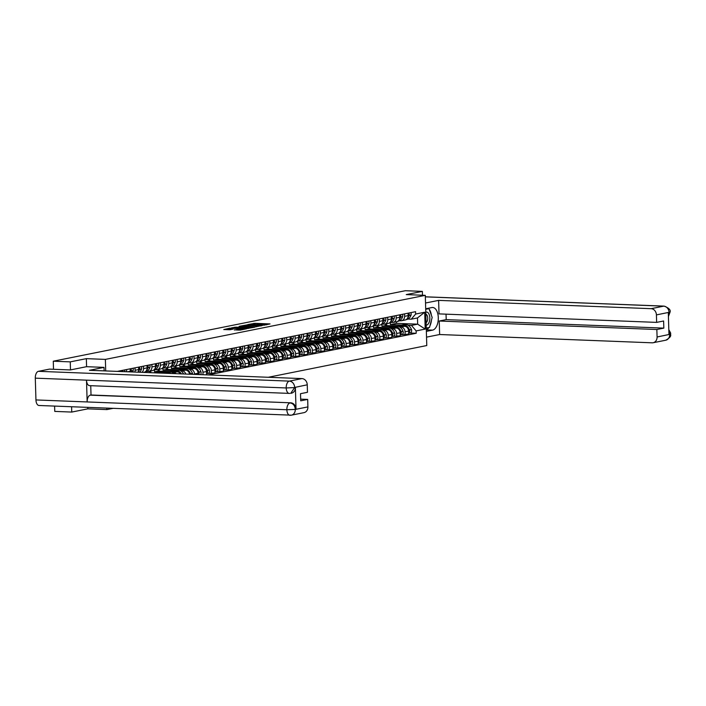 <?xml version="1.0" encoding="UTF-8"?>
<svg xmlns="http://www.w3.org/2000/svg" width="706" height="706" viewBox="0 0 706 706"><rect width="100%" height="100%" fill="white"/><g stroke="black" fill="none" stroke-linecap="round" stroke-linejoin="round"><path stroke-width="1.06" d="M263.753 325.237L270.036 323.922L254.954 323.33L247.85 324.575L262.023 324.504L264.759 324.795L263.753 325.237M234.313 329.861L240.216 330.09L246.623 328.775L229.715 328.184L223.767 329.578L230.244 329.702L233.077 329.111L228.85 328.722L232.918 328.361L244.073 328.952L234.313 329.976M105.37 359.398L86.344 358.648L70.256 361.869L53.277 361.207L405.368 290.713L422.347 291.384L406.259 294.596L425.294 295.346L105.37 359.398L105.715 370.932M255.325 326.869L262.641 325.404L247.559 324.813L239.784 326.198L255.325 326.869M254.707 327.196L247.091 328.519L231.55 327.849L235.742 327.178L243.226 327.346L245.159 326.931L239.069 326.454L254.707 327.196M71.588 406.762L71.747 412.066L54.759 411.404L54.6 406.091M71.747 412.066L87.835 408.845L106.862 409.595L112.942 408.377M268.262 377.278L426.777 345.543L425.294 295.346M70.256 361.869L70.494 369.9M53.277 361.207L53.515 369.282M422.462 295.232L422.347 291.384M404.52 313.896L404.591 316.323A4.651 3.901 78.7 0 1 401.573 320.727L405.138 320.012A4.651 3.901 -101.3 0 0 408.156 315.617L408.077 313.182M399.658 326.966L400.982 327.019A4.651 3.901 78.7 0 1 405.05 331.785L408.615 331.07A4.651 3.901 -101.3 0 0 404.547 326.304L385.52 325.563L385.467 323.957M408.615 331.07L408.703 334.132L401.405 334.706M401.573 320.727A4.651 3.901 78.7 0 1 400.805 320.789L399.499 320.736M405.05 331.785L405.138 334.847M381.902 324.451L381.955 326.269L393.145 326.71A7.678 6.433 -101.3 0 1 393.586 326.604L395.563 326.207A7.678 6.433 78.7 0 1 396.843 326.11A7.678 6.433 78.7 0 1 403.02 331.176L403.064 331.317A2.55 2.136 78.7 0 1 401.59 334.67L400.258 334.935M396.092 315.582L396.172 318.009A4.651 3.901 78.7 0 1 393.154 322.413L396.719 321.707A4.651 3.901 -101.3 0 0 399.728 317.303L399.658 314.867M392.986 336.391L400.284 335.818L400.187 332.755A4.651 3.901 -101.3 0 0 396.128 327.99L377.092 327.249L377.048 325.642M393.154 322.413A4.651 3.901 78.7 0 1 392.377 322.474L391.08 322.43M391.239 328.652L392.562 328.705A4.651 3.901 78.7 0 1 396.631 333.47L396.719 336.533M373.474 326.137L373.536 327.955L384.726 328.396A7.678 6.433 -101.3 0 1 385.167 328.29L387.135 327.893A7.678 6.433 78.7 0 1 388.415 327.796A7.678 6.433 78.7 0 1 394.601 332.861L394.645 333.003A2.55 2.136 78.7 0 1 393.171 336.356L391.83 336.621M387.673 317.268L387.744 319.694A4.651 3.901 78.7 0 1 384.735 324.098L388.291 323.392A4.651 3.901 -101.3 0 0 391.309 318.988L391.239 316.553M384.567 338.077L391.856 337.503L391.768 334.45A4.651 3.901 -101.3 0 0 387.709 329.676L368.673 328.934L368.629 327.328M384.735 324.098A4.651 3.901 78.7 0 1 383.958 324.16L382.652 324.116M382.82 330.337L384.143 330.39A4.651 3.901 78.7 0 1 388.203 335.156L388.3 338.218M365.055 327.822L365.108 329.64L376.307 330.081A7.678 6.433 -101.3 0 1 376.748 329.976L378.716 329.578A7.678 6.433 78.7 0 1 379.996 329.481A7.678 6.433 78.7 0 1 386.173 334.547L386.226 334.688A2.55 2.136 78.7 0 1 384.744 338.042L383.411 338.306M379.254 318.953L379.325 321.389A4.651 3.901 78.7 0 1 376.307 325.793L379.872 325.078A4.651 3.901 -101.3 0 0 382.89 320.674L382.811 318.238M376.139 339.762L383.437 339.198L383.349 336.135A4.651 3.901 -101.3 0 0 379.281 331.361L360.254 330.62L360.201 329.014M376.307 325.793A4.651 3.901 78.7 0 1 375.539 325.845L374.233 325.801M374.392 332.023L375.724 332.076A4.651 3.901 78.7 0 1 379.784 336.841L379.872 339.904M356.636 329.508L356.689 331.335L367.879 331.767M370.826 320.639L370.906 323.074A4.651 3.901 78.7 0 1 367.888 327.478L371.453 326.763A4.651 3.901 -101.3 0 0 374.462 322.36L374.392 319.924M367.72 341.448L375.018 340.883L374.921 337.821A4.651 3.901 -101.3 0 0 370.862 333.047L351.826 332.305L351.782 330.699M367.888 327.478A4.651 3.901 78.7 0 1 367.111 327.54L365.814 327.487M365.973 333.709L367.296 333.761A4.651 3.901 78.7 0 1 371.365 338.527L371.453 341.589M348.217 331.193L348.27 333.02L359.46 333.453M362.407 322.324L362.478 324.76A4.651 3.901 78.7 0 1 359.469 329.164L363.034 328.449A4.651 3.901 -101.3 0 0 366.043 324.045L365.973 321.609M359.301 343.134L366.59 342.569L366.502 339.507A4.651 3.901 -101.3 0 0 362.443 334.732L343.407 333.991L343.363 332.385M359.469 329.164A4.651 3.901 78.7 0 1 358.692 329.225L357.386 329.172M357.554 335.394L358.877 335.447A4.651 3.901 78.7 0 1 362.937 340.221L363.034 343.284M339.789 332.879L339.842 334.706L351.041 335.138A7.678 6.433 -101.3 0 1 351.482 335.032L353.45 334.644A7.678 6.433 78.7 0 1 354.73 334.538A7.678 6.433 78.7 0 1 360.907 339.612L360.96 339.745A2.55 2.136 78.7 0 1 359.486 343.098L358.145 343.363M353.988 324.01L354.059 326.446A4.651 3.901 78.7 0 1 351.05 330.849L354.606 330.134A4.651 3.901 -101.3 0 0 357.624 325.731L357.554 323.295M350.873 344.819L358.171 344.254L358.083 341.192A4.651 3.901 -101.3 0 0 354.015 336.418L334.988 335.677L334.935 334.07M351.05 330.849A4.651 3.901 78.7 0 1 350.273 330.911L348.967 330.858M349.126 337.08L350.458 337.133A4.651 3.901 78.7 0 1 354.518 341.907L354.606 344.969M331.37 334.565L331.423 336.391L342.613 336.824A7.678 6.433 -101.3 0 1 343.054 336.718L345.031 336.33A7.678 6.433 78.7 0 1 346.311 336.224A7.678 6.433 78.7 0 1 352.488 341.298L352.541 341.43A2.55 2.136 78.7 0 1 351.058 344.784L349.726 345.049M345.569 325.695L345.64 328.131A4.651 3.901 78.7 0 1 342.622 332.535L346.187 331.82A4.651 3.901 -101.3 0 0 349.196 327.416L349.126 324.981M342.454 346.505L349.752 345.94L349.655 342.878A4.651 3.901 -101.3 0 0 345.596 338.103L326.569 337.362L326.516 335.756M342.622 332.535A4.651 3.901 78.7 0 1 341.845 332.597L340.548 332.544M340.707 338.765L342.031 338.818A4.651 3.901 78.7 0 1 346.099 343.593L346.187 346.655M322.951 336.25L323.004 338.077L334.194 338.509A7.678 6.433 -101.3 0 1 334.635 338.403L336.603 338.015A7.678 6.433 78.7 0 1 337.892 337.909A7.678 6.433 78.7 0 1 344.069 342.984L344.113 343.116A2.55 2.136 78.7 0 1 342.639 346.469L341.298 346.734M337.141 327.381L337.212 329.817A4.651 3.901 78.7 0 1 334.203 334.22L337.768 333.506A4.651 3.901 -101.3 0 0 340.777 329.102L340.707 326.666M334.035 348.19L341.325 347.626L341.236 344.563A4.651 3.901 -101.3 0 0 337.177 339.789L318.141 339.048L318.097 337.442M334.203 334.22A4.651 3.901 78.7 0 1 333.426 334.282L332.12 334.229M332.288 340.451L333.611 340.504A4.651 3.901 78.7 0 1 337.671 345.278L337.768 348.34M314.523 337.936L314.585 339.762L325.775 340.195A7.678 6.433 -101.3 0 1 326.216 340.089L328.184 339.701A7.678 6.433 78.7 0 1 329.464 339.595A7.678 6.433 78.7 0 1 335.641 344.669L335.694 344.802A2.55 2.136 78.7 0 1 334.22 348.155L332.879 348.42M328.722 329.067L328.793 331.502A4.651 3.901 78.7 0 1 325.784 335.906L329.34 335.191A4.651 3.901 -101.3 0 0 332.358 330.787L332.288 328.352M325.616 349.876L332.905 349.311L332.817 346.249A4.651 3.901 -101.3 0 0 328.749 341.475L309.722 340.733L309.678 339.127M325.784 335.906A4.651 3.901 78.7 0 1 325.007 335.968L323.701 335.915M323.869 342.136L325.192 342.189A4.651 3.901 78.7 0 1 329.252 346.964L329.34 350.026M306.104 339.621L306.157 341.448L317.347 341.88A7.678 6.433 -101.3 0 1 317.797 341.775L319.765 341.386A7.678 6.433 78.7 0 1 321.045 341.28A7.678 6.433 78.7 0 1 327.222 346.355L327.275 346.487A2.55 2.136 78.7 0 1 325.793 349.841L324.46 350.105M320.303 330.752L320.374 333.188A4.651 3.901 78.7 0 1 317.356 337.592L320.921 336.877A4.651 3.901 -101.3 0 0 323.939 332.473L323.86 330.037M317.188 351.562L324.486 350.997L324.398 347.934A4.651 3.901 -101.3 0 0 320.33 343.16L301.303 342.419L301.25 340.813M317.356 337.592A4.651 3.901 78.7 0 1 316.588 337.653L315.282 337.6M315.441 343.822L316.765 343.875A4.651 3.901 78.7 0 1 320.833 348.649L320.921 351.712M297.685 341.307L297.738 343.134L308.928 343.575M311.875 332.438L311.955 334.873A4.651 3.901 78.7 0 1 308.937 339.277L312.502 338.562A4.651 3.901 -101.3 0 0 315.511 334.159L315.441 331.732M308.769 353.247L316.067 352.682L315.97 349.62A4.651 3.901 -101.3 0 0 311.911 344.846L292.875 344.104L292.831 342.498M308.937 339.277A4.651 3.901 78.7 0 1 308.16 339.339L306.863 339.286M307.022 345.508L308.345 345.561A4.651 3.901 78.7 0 1 312.414 350.335L312.502 353.397M289.257 342.992L289.319 344.819L300.509 345.26M303.456 334.123L303.527 336.559A4.651 3.901 78.7 0 1 300.518 340.963L304.083 340.248A4.651 3.901 -101.3 0 0 307.092 335.844L307.022 333.417M300.35 354.933L307.639 354.368L307.551 351.306A4.651 3.901 -101.3 0 0 303.492 346.531L284.456 345.79L284.412 344.184M300.518 340.963A4.651 3.901 78.7 0 1 299.741 341.024L298.435 340.972M298.603 347.193L299.926 347.246A4.651 3.901 78.7 0 1 303.986 352.02L304.083 355.083M280.838 344.678L280.891 346.505L292.09 346.946A7.678 6.433 -101.3 0 1 292.531 346.84L294.499 346.443A7.678 6.433 78.7 0 1 295.779 346.337A7.678 6.433 78.7 0 1 301.956 351.411L302.009 351.553A2.55 2.136 78.7 0 1 300.527 354.897L299.194 355.171M295.037 335.809L295.108 338.245A4.651 3.901 78.7 0 1 292.09 342.648L295.655 341.933A4.651 3.901 -101.3 0 0 298.673 337.53L298.594 335.103M291.922 356.618L299.22 356.053L299.132 352.991A4.651 3.901 -101.3 0 0 295.064 348.226L276.037 347.476L275.984 345.878M292.09 342.648A4.651 3.901 78.7 0 1 291.322 342.71L290.016 342.657M290.175 348.888L291.507 348.932A4.651 3.901 78.7 0 1 295.567 353.706L295.655 356.768M272.419 346.372L272.472 348.19L283.662 348.632A7.678 6.433 -101.3 0 1 284.103 348.526L286.08 348.129A7.678 6.433 78.7 0 1 287.36 348.032A7.678 6.433 78.7 0 1 293.537 353.097L293.581 353.238A2.55 2.136 78.7 0 1 292.107 356.583L290.775 356.857M286.61 337.503L286.689 339.93A4.651 3.901 78.7 0 1 283.671 344.334L287.236 343.619A4.651 3.901 -101.3 0 0 290.245 339.215L290.175 336.788M283.503 358.313L290.801 357.739L290.704 354.677A4.651 3.901 -101.3 0 0 286.645 349.911L267.609 349.161L267.565 347.564M283.671 344.334A4.651 3.901 78.7 0 1 282.894 344.396L281.597 344.343M281.756 350.573L283.08 350.617A4.651 3.901 78.7 0 1 287.148 355.392L287.236 358.454M264 348.058L264.053 349.876L275.243 350.317A7.678 6.433 -101.3 0 1 275.684 350.211L277.652 349.814A7.678 6.433 78.7 0 1 278.932 349.717A7.678 6.433 78.7 0 1 285.118 354.783L285.162 354.924A2.55 2.136 78.7 0 1 283.688 358.269L282.347 358.542M278.19 339.189L278.261 341.616A4.651 3.901 78.7 0 1 275.252 346.019L278.817 345.305A4.651 3.901 -101.3 0 0 281.826 340.901L281.756 338.474M275.084 359.998L282.374 359.425L282.285 356.362A4.651 3.901 -101.3 0 0 278.226 351.597L259.19 350.847L259.146 349.249M275.252 346.019A4.651 3.901 78.7 0 1 274.475 346.081L273.169 346.028M273.337 352.259L274.66 352.303A4.651 3.901 78.7 0 1 278.72 357.077L278.817 360.139M255.572 349.744L255.625 351.562L266.824 352.003A7.678 6.433 -101.3 0 1 267.265 351.897L269.233 351.5A7.678 6.433 78.7 0 1 270.513 351.403A7.678 6.433 78.7 0 1 276.69 356.468L276.743 356.609A2.55 2.136 78.7 0 1 275.269 359.954L273.928 360.228M269.771 340.874L269.842 343.301A4.651 3.901 78.7 0 1 266.833 347.705L270.389 346.99A4.651 3.901 -101.3 0 0 273.407 342.586L273.337 340.16M266.665 361.684L273.954 361.11L273.866 358.048A4.651 3.901 -101.3 0 0 269.798 353.282L250.771 352.541L250.718 350.935M266.833 347.705A4.651 3.901 78.7 0 1 266.056 347.767L264.75 347.714M264.909 353.944L266.241 353.997A4.651 3.901 78.7 0 1 270.301 358.763L270.389 361.825M247.153 351.429L247.206 353.247L258.396 353.688A7.678 6.433 -101.3 0 1 258.837 353.582L260.814 353.185A7.678 6.433 78.7 0 1 262.094 353.088A7.678 6.433 78.7 0 1 268.271 358.154L268.324 358.295A2.55 2.136 78.7 0 1 266.842 361.649L265.509 361.913M261.352 342.56L261.423 344.987A4.651 3.901 78.7 0 1 258.405 349.391L261.97 348.685A4.651 3.901 -101.3 0 0 264.979 344.281L264.909 341.845M258.237 363.369L265.535 362.796L265.438 359.733A4.651 3.901 -101.3 0 0 261.379 354.968L242.352 354.227L242.299 352.621M258.405 349.391A4.651 3.901 78.7 0 1 257.628 349.452L256.331 349.408M256.49 355.63L257.814 355.683A4.651 3.901 78.7 0 1 261.882 360.448L261.97 363.511M238.734 353.115L238.787 354.933L249.977 355.374M252.924 344.246L252.995 346.672A4.651 3.901 78.7 0 1 249.986 351.076L253.551 350.37A4.651 3.901 -101.3 0 0 256.56 345.966L256.49 343.531M249.818 365.055L257.108 364.481L257.019 361.428A4.651 3.901 -101.3 0 0 252.96 356.654L233.924 355.912L233.88 354.306M249.986 351.076A4.651 3.901 78.7 0 1 249.209 351.138L247.912 351.094M248.071 357.315L249.394 357.368A4.651 3.901 78.7 0 1 253.454 362.134L253.551 365.196M230.306 354.8L230.368 356.618L241.558 357.06M244.505 345.931L244.576 348.367A4.651 3.901 78.7 0 1 241.567 352.762L245.123 352.056A4.651 3.901 -101.3 0 0 248.141 347.652L248.071 345.216M241.399 366.741L248.689 366.176L248.6 363.113A4.651 3.901 -101.3 0 0 244.532 358.339L225.505 357.598L225.461 355.992M241.567 352.762A4.651 3.901 78.7 0 1 240.79 352.823L239.484 352.779M239.652 359.001L240.975 359.054A4.651 3.901 78.7 0 1 245.035 363.819L245.123 366.882M221.887 356.486L221.94 358.313L233.13 358.745M236.086 347.617L236.157 350.052A4.651 3.901 78.7 0 1 233.139 354.456L236.704 353.741A4.651 3.901 -101.3 0 0 239.722 349.338L239.643 346.902M232.971 368.426L240.269 367.861L240.181 364.799A4.651 3.901 -101.3 0 0 236.113 360.025L217.086 359.283L217.033 357.677M233.139 354.456A4.651 3.901 78.7 0 1 232.371 354.509L231.065 354.465M231.224 360.687L232.548 360.74A4.651 3.901 78.7 0 1 236.616 365.505L236.704 368.567M213.468 358.171L213.521 359.998L224.711 360.431A7.678 6.433 -101.3 0 1 225.152 360.325L227.129 359.928A7.678 6.433 78.7 0 1 228.409 359.831A7.678 6.433 78.7 0 1 234.586 364.905L234.63 365.037A2.55 2.136 78.7 0 1 233.156 368.391L231.824 368.656M227.659 349.302L227.738 351.738A4.651 3.901 78.7 0 1 224.72 356.142L228.285 355.427A4.651 3.901 -101.3 0 0 231.294 351.023L231.224 348.587M224.552 370.112L231.85 369.547L231.753 366.485A4.651 3.901 -101.3 0 0 227.694 361.71L208.658 360.969L208.614 359.363M224.72 356.142A4.651 3.901 78.7 0 1 223.943 356.203L222.646 356.151M222.805 362.372L224.129 362.425A4.651 3.901 78.7 0 1 228.197 367.199L228.285 370.253M205.049 359.857L205.102 361.684L216.292 362.116A7.678 6.433 -101.3 0 1 216.733 362.01L218.701 361.613A7.678 6.433 78.7 0 1 219.981 361.516A7.678 6.433 78.7 0 1 226.167 366.59L226.211 366.723A2.55 2.136 78.7 0 1 224.737 370.076L223.396 370.341M219.239 350.988L219.31 353.424A4.651 3.901 78.7 0 1 216.301 357.827L219.866 357.112A4.651 3.901 -101.3 0 0 222.875 352.709L222.805 350.273M216.133 371.797L223.423 371.232L223.334 368.17A4.651 3.901 -101.3 0 0 219.275 363.396L200.239 362.655L200.195 361.048M216.301 357.827A4.651 3.901 78.7 0 1 215.524 357.889L214.218 357.836M214.386 364.058L215.709 364.111A4.651 3.901 78.7 0 1 219.769 368.885L219.866 371.947M196.621 361.543L196.674 363.369L207.873 363.802A7.678 6.433 -101.3 0 1 208.314 363.696L210.282 363.308A7.678 6.433 78.7 0 1 211.562 363.202A7.678 6.433 78.7 0 1 217.739 368.276L217.792 368.408A2.55 2.136 78.7 0 1 216.31 371.762L214.977 372.027M210.82 352.673L210.891 355.109A4.651 3.901 78.7 0 1 207.873 359.513L211.438 358.798A4.651 3.901 -101.3 0 0 214.456 354.394L214.377 351.959M207.705 373.483L215.003 372.918L214.915 369.856A4.651 3.901 -101.3 0 0 210.847 365.081L191.82 364.34L191.767 362.734M207.873 359.513A4.651 3.901 78.7 0 1 207.105 359.575L205.799 359.522M205.958 365.743L207.29 365.796A4.651 3.901 78.7 0 1 211.35 370.571L211.438 373.633M188.202 363.228L188.255 365.055L199.445 365.487A7.678 6.433 -101.3 0 1 199.886 365.381L201.863 364.993A7.678 6.433 78.7 0 1 203.143 364.887A7.678 6.433 78.7 0 1 209.32 369.962L209.364 370.094A2.55 2.136 78.7 0 1 207.891 373.448L206.558 373.712M202.393 354.359L202.472 356.795A4.651 3.901 78.7 0 1 199.454 361.198L203.019 360.484A4.651 3.901 -101.3 0 0 206.028 356.08L205.958 353.644M205.472 374.824L206.584 374.604L206.487 371.541A4.651 3.901 -101.3 0 0 202.428 366.767L183.392 366.026L183.348 364.42M199.454 361.198A4.651 3.901 78.7 0 1 198.677 361.26L197.38 361.207M197.539 367.429L198.863 367.482A4.651 3.901 78.7 0 1 202.931 372.256L203.001 374.727M179.783 364.914L179.836 366.741L191.026 367.173M193.974 356.045L194.044 358.48A4.651 3.901 78.7 0 1 191.035 362.884L194.6 362.169A4.651 3.901 -101.3 0 0 197.609 357.765L197.539 355.33M198.104 374.542L198.068 373.227A4.651 3.901 -101.3 0 0 194.009 368.453L174.973 367.711L174.929 366.105M191.035 362.884A4.651 3.901 78.7 0 1 190.258 362.946L188.952 362.893M189.12 369.114L190.444 369.167A4.651 3.901 78.7 0 1 194.503 373.942L194.521 374.401M171.355 366.599L171.408 368.426L182.607 368.859M185.554 357.73L185.625 360.166A4.651 3.901 78.7 0 1 182.616 364.57L186.172 363.855A4.651 3.901 -101.3 0 0 189.19 359.451L189.12 357.015M189.579 374.206A4.651 3.901 -101.3 0 0 185.581 370.138L166.554 369.397L166.501 367.791M182.616 364.57A4.651 3.901 78.7 0 1 181.839 364.631L180.533 364.578M180.692 370.8L182.024 370.853A4.651 3.901 78.7 0 1 185.81 374.056M162.936 368.285L162.989 370.112L174.179 370.544M177.135 359.416L177.206 361.851A4.651 3.901 78.7 0 1 174.188 366.255L177.753 365.54A4.651 3.901 -101.3 0 0 180.762 361.137L180.692 358.71M180.392 373.845A4.651 3.901 -101.3 0 0 177.162 371.824L158.135 371.082L158.082 369.476M174.188 366.255A4.651 3.901 78.7 0 1 173.411 366.317L172.114 366.264M172.273 372.486L173.597 372.539A4.651 3.901 78.7 0 1 176.112 373.677M154.517 369.97L154.57 371.797L165.76 372.238A7.678 6.433 -101.3 0 1 166.201 372.133L168.169 371.735A7.678 6.433 78.7 0 1 169.458 371.63A7.678 6.433 78.7 0 1 173.676 373.58M168.708 361.101L168.778 363.537A4.651 3.901 78.7 0 1 165.769 367.941L169.334 367.226A4.651 3.901 -101.3 0 0 172.343 362.822L172.273 360.395M149.707 372.644L149.663 371.162M165.769 367.941A4.651 3.901 78.7 0 1 164.992 368.002L163.695 367.95M146.089 371.656L146.116 372.512M160.288 362.787L160.359 365.223A4.651 3.901 78.7 0 1 157.35 369.626L160.906 368.911A4.651 3.901 -101.3 0 0 163.924 364.508L163.854 362.081M157.35 369.626A4.651 3.901 78.7 0 1 156.573 369.688L155.267 369.635M151.869 364.481L151.94 366.908A4.651 3.901 78.7 0 1 148.922 371.312L152.487 370.597A4.651 3.901 -101.3 0 0 155.505 366.193L155.426 363.766M148.922 371.312A4.651 3.901 78.7 0 1 148.154 371.374L146.848 371.321M143.477 372.406L144.068 372.283A4.651 3.901 -101.3 0 0 147.077 367.879L147.007 365.452M143.442 366.167L143.521 368.594A4.651 3.901 78.7 0 1 141.915 372.344M138.023 372.194A4.651 3.901 -101.3 0 0 138.658 369.565L138.588 367.138M135.022 367.852L135.093 370.279A4.651 3.901 78.7 0 1 134.837 372.071M130.222 371.885A4.651 3.901 -101.3 0 0 130.239 371.259L130.169 368.823M126.603 369.538L126.665 371.744M121.776 371.559L121.741 370.509M154.57 371.797L158.135 371.082M162.989 370.112L166.554 369.397M171.408 368.426L174.973 367.711M179.836 366.741L183.392 366.026M188.255 365.055L191.82 364.34M196.674 363.369L200.239 362.655M205.102 361.684L208.658 360.969M213.521 359.998L217.086 359.283M221.94 358.313L225.505 357.598M230.368 356.618L233.924 355.912M238.787 354.933L242.352 354.227M247.206 353.247L250.771 352.541M255.625 351.562L259.19 350.847M264.053 349.876L267.609 349.161M272.472 348.19L276.037 347.476M280.891 346.505L284.456 345.79M289.319 344.819L292.875 344.104M297.738 343.134L301.303 342.419M306.157 341.448L309.722 340.733M314.585 339.762L318.141 339.048M323.004 338.077L326.569 337.362M331.423 336.391L334.988 335.677M339.842 334.706L343.407 333.991M348.27 333.02L351.826 332.305M356.689 331.335L360.254 330.62M365.108 329.64L368.673 328.934M373.536 327.955L377.092 327.249M381.955 326.269L385.52 325.563M408.086 325.281L411.457 325.413L417.661 324.169L417.475 317.938L411.271 319.183L407.918 319.05M390.321 322.766L390.374 324.584L401.564 325.025A7.678 6.433 -101.3 0 1 402.014 324.919L403.982 324.522A7.678 6.433 78.7 0 1 405.262 324.425A7.678 6.433 78.7 0 1 411.439 329.49L411.492 329.631A2.55 2.136 78.7 0 1 410.01 332.976L408.677 333.25M390.374 324.584L396.587 323.339L417.661 324.169L425.206 329.093L416.134 330.911L411.457 325.413M396.587 323.339L396.534 321.742M411.271 319.183L415.64 314.038L424.703 312.228L425.206 329.093M208.111 374.93L416.205 333.267L416.134 330.911M415.64 314.038L415.569 311.681L117.364 371.382M106.818 408.13L106.862 409.595M86.344 358.648L86.582 366.696M87.791 407.388L87.835 408.845M409.833 333.02L416.205 333.267M424.703 312.228L417.475 317.938M266.683 324.795L264.653 324.716M259.737 324.522L256.86 324.416M245.547 326.031L243.632 326.41M261.194 325.616L245.529 325.404L261.202 325.89M245.529 325.404L245.662 326.49M243.173 328.361L244.267 328.149M248.203 327.663L252.271 327.302L244.4 327.39L248.203 327.663L248.23 328.475M228.85 328.722L228.92 329.781M228.868 329.367L227.155 329.711M397.654 326.031A7.678 6.433 78.7 0 1 399.172 325.484A7.678 6.433 78.7 0 1 400.461 325.387A7.678 6.433 78.7 0 1 403.302 326.251M399.172 325.484L401.149 325.087A7.678 6.433 78.7 0 1 402.429 324.989A7.678 6.433 78.7 0 1 407.406 327.813M408.668 333.117A2.55 2.136 -101.3 0 0 409.515 330.02L409.471 329.887A7.678 6.433 -101.3 0 0 403.294 324.813A7.678 6.433 -101.3 0 0 402.014 324.919M408.094 328.908A7.678 6.433 78.7 0 1 408.606 330.064L408.659 330.196A2.55 2.136 78.7 0 1 408.642 332.235M407.556 318.177A7.678 6.433 -101.3 0 0 409.039 315.494L409.083 315.361A2.55 2.136 -101.3 0 0 408.809 313.032M410.777 312.643A2.55 2.136 78.7 0 1 411.051 314.973L411.016 315.105A7.678 6.433 78.7 0 1 406.4 319.606L406.1 319.659M408.086 313.49A2.55 2.136 78.7 0 1 408.218 315.538L408.183 315.67A7.678 6.433 78.7 0 1 408.156 315.75M386.57 323.736L386.632 325.598M426.318 329.887L432.557 330.134A11.367 6.072 92.2 0 0 438.302 318.344A11.367 6.072 92.2 0 0 432.663 307.481A11.367 6.072 92.2 0 0 431.887 307.542L425.692 308.778L428.313 308.61M432.557 330.134L426.362 331.37M426.53 337.141L439.635 334.52L439.238 321.018L656.854 329.517L657.083 336.991L669.756 334.344L668.953 334.362L668.308 312.776L669.111 312.511M446.033 314.161L446.201 319.624L439.238 321.018M446.201 319.624L663.825 328.122L663.614 320.992L656.642 322.386L439.026 313.888L438.62 300.385L651.126 308.681L663.728 306.157L425.339 296.855M425.515 303.006L438.62 300.385M439.635 334.52L652.141 342.816A6.063 5.083 -101.3 0 0 653.147 342.737A6.063 5.083 -101.3 0 0 657.083 336.991M656.642 322.386L656.421 314.902A6.063 5.083 -101.3 0 0 651.126 308.681M663.825 328.122L656.854 329.517M426.309 329.728A11.367 6.072 92.2 0 0 428.966 327.522M429.936 325.863A11.367 6.072 92.2 0 0 431.454 320.109M431.384 315.308A11.367 6.072 92.2 0 0 429.169 309.202M426.265 328.158L428.798 327.558M668.856 331.079L669.676 334.22M668.811 329.667L670.568 332.861L670.7 333.92L669.765 334.344M669.032 312.379A6.063 5.083 78.7 0 0 663.728 306.157A6.213 3.318 -87.8 0 1 664.152 306.122C668.909 308.001 670.876 309.996 670.056 312.114L656.421 314.902M90.006 385.617A6.213 3.318 -87.8 0 1 89.583 385.652A6.213 3.318 -87.8 0 1 86.503 380.155L35.3 378.16A6.213 3.318 -87.8 0 1 38.433 371.321L49.42 369.123L70.335 369.935L86.529 366.696L104.02 367.376L104.126 370.871M104.02 367.376L89.45 370.297L301.947 378.592A6.063 5.083 78.7 0 1 307.251 384.814L307.472 392.298L300.509 393.692L300.721 400.814L307.684 399.419L307.904 406.903A6.063 5.083 78.7 0 1 303.977 412.648L291.366 415.172A6.063 5.083 -101.3 0 0 295.302 409.427L307.904 406.903M39.448 405.456A6.213 3.318 -87.8 0 1 39.024 405.491A6.213 3.318 -87.8 0 1 35.944 399.94L87.156 401.943A6.213 3.318 -87.8 0 1 90.289 395.157L290.722 402.808A6.063 5.083 78.7 0 1 296.017 409.03L295.382 387.444A6.063 5.083 78.7 0 1 291.446 393.189L290.722 393.33L294.649 387.594L295.382 387.444M35.3 378.16L35.944 399.94M89.583 385.652L289.707 393.41A6.213 3.318 -87.8 0 1 289.284 393.445A6.213 3.318 -87.8 0 1 286.204 387.956L86.503 380.155L87.156 401.943L286.857 409.736L295.302 409.427M307.684 399.419L300.668 399.146M90.739 385.697L91.021 395.007L290.722 402.808M91.021 395.007L90.289 395.157M38.433 371.321L289.345 381.116A6.213 3.318 -87.8 0 0 286.204 387.956L294.649 387.594M426.177 325.166A6.566 3.504 92.2 0 0 429.839 317.903A6.566 3.504 92.2 0 0 425.789 312.184M426.106 322.73A4.492 2.4 92.2 0 0 427.721 318.088A4.492 2.4 92.2 0 0 425.85 314.135M425.7 309.29L428.966 308.637L432.16 317.435L429.522 327.407L426.265 328.061M426.848 308.557L428.966 308.637M389.235 327.716A7.678 6.433 78.7 0 1 390.753 327.169A7.678 6.433 78.7 0 1 392.033 327.072A7.678 6.433 78.7 0 1 394.875 327.937M390.753 327.169L392.721 326.772A7.678 6.433 78.7 0 1 394.01 326.675A7.678 6.433 78.7 0 1 398.987 329.499M400.249 334.803A2.55 2.136 -101.3 0 0 401.096 331.705L401.052 331.573A7.678 6.433 -101.3 0 0 394.866 326.499A7.678 6.433 -101.3 0 0 393.586 326.604M399.675 330.593A7.678 6.433 78.7 0 1 400.187 331.749L400.231 331.882A2.55 2.136 78.7 0 1 400.223 333.92M399.128 319.862A7.678 6.433 -101.3 0 0 400.62 317.188L400.664 317.056A2.55 2.136 -101.3 0 0 400.39 314.717M402.358 314.329A2.55 2.136 78.7 0 1 402.632 316.659L402.588 316.791A7.678 6.433 78.7 0 1 397.981 321.292L397.672 321.354M399.667 315.176A2.55 2.136 78.7 0 1 399.799 317.223L399.755 317.356A7.678 6.433 78.7 0 1 399.737 317.435M378.151 325.422L378.204 327.293M380.816 329.402A7.678 6.433 78.7 0 1 382.334 328.855A7.678 6.433 78.7 0 1 383.614 328.758A7.678 6.433 78.7 0 1 386.456 329.623M382.334 328.855L384.302 328.466A7.678 6.433 78.7 0 1 385.582 328.361A7.678 6.433 78.7 0 1 390.559 331.185M391.83 336.488A2.55 2.136 -101.3 0 0 392.677 333.4L392.624 333.258A7.678 6.433 -101.3 0 0 386.447 328.193A7.678 6.433 -101.3 0 0 385.167 328.29M391.248 332.279A7.678 6.433 78.7 0 1 391.759 333.435L391.812 333.567A2.55 2.136 78.7 0 1 391.804 335.606M390.709 321.548A7.678 6.433 -101.3 0 0 392.201 318.874L392.236 318.741A2.55 2.136 -101.3 0 0 391.962 316.403M393.939 316.014A2.55 2.136 78.7 0 1 394.213 318.344L394.169 318.477A7.678 6.433 78.7 0 1 389.562 322.977L389.253 323.039M391.248 316.862A2.55 2.136 78.7 0 1 391.38 318.909L391.336 319.041A7.678 6.433 78.7 0 1 391.309 319.121M369.732 327.107L369.785 328.978M372.397 331.088A7.678 6.433 78.7 0 1 373.906 330.54A7.678 6.433 78.7 0 1 375.195 330.443A7.678 6.433 78.7 0 1 378.037 331.308M373.906 330.54L375.883 330.152A7.678 6.433 78.7 0 1 377.163 330.046A7.678 6.433 78.7 0 1 382.14 332.87M383.411 338.174A2.55 2.136 -101.3 0 0 384.249 335.085L384.205 334.944A7.678 6.433 -101.3 0 0 378.028 329.878A7.678 6.433 -101.3 0 0 376.748 329.976M382.828 333.964A7.678 6.433 78.7 0 1 383.34 335.121L383.393 335.253A2.55 2.136 78.7 0 1 383.384 337.291M382.29 323.233A7.678 6.433 -101.3 0 0 383.782 320.559L383.817 320.427A2.55 2.136 -101.3 0 0 383.543 318.088M385.511 317.7A2.55 2.136 78.7 0 1 385.785 320.03L385.75 320.162A7.678 6.433 78.7 0 1 381.134 324.663L380.834 324.725M382.828 318.547A2.55 2.136 78.7 0 1 382.952 320.595L382.917 320.727A7.678 6.433 78.7 0 1 382.89 320.806M361.304 328.793L361.366 330.664M363.969 332.773A7.678 6.433 78.7 0 1 365.487 332.226A7.678 6.433 78.7 0 1 366.767 332.129A7.678 6.433 78.7 0 1 369.617 332.994M365.487 332.226L367.455 331.838A7.678 6.433 78.7 0 1 368.744 331.732A7.678 6.433 78.7 0 1 373.721 334.556M374.983 339.86A2.55 2.136 -101.3 0 0 375.83 336.771L375.786 336.63A7.678 6.433 -101.3 0 0 369.6 331.564A7.678 6.433 -101.3 0 0 368.32 331.661A7.678 6.433 -101.3 0 0 367.897 331.767M368.32 331.661L370.297 331.264A7.678 6.433 78.7 0 1 371.577 331.167A7.678 6.433 78.7 0 1 377.754 336.241L377.798 336.374A2.55 2.136 78.7 0 1 376.324 339.727L374.992 339.992M374.409 335.65A7.678 6.433 78.7 0 1 374.921 336.806L374.965 336.938A2.55 2.136 78.7 0 1 374.957 338.977M373.871 324.919A7.678 6.433 -101.3 0 0 375.354 322.245L375.398 322.112A2.55 2.136 -101.3 0 0 375.124 319.783M377.092 319.386A2.55 2.136 78.7 0 1 377.366 321.715L377.331 321.848A7.678 6.433 78.7 0 1 372.715 326.349L372.406 326.41M374.401 320.242A2.55 2.136 78.7 0 1 374.533 322.28L374.489 322.413A7.678 6.433 78.7 0 1 374.471 322.492M352.885 330.479L352.938 332.349M355.55 334.467A7.678 6.433 78.7 0 1 357.068 333.912A7.678 6.433 78.7 0 1 358.348 333.814A7.678 6.433 78.7 0 1 361.19 334.688M357.068 333.912L359.036 333.523A7.678 6.433 78.7 0 1 360.316 333.417A7.678 6.433 78.7 0 1 365.293 336.241M366.564 341.545A2.55 2.136 -101.3 0 0 367.411 338.456L367.358 338.315A7.678 6.433 -101.3 0 0 361.181 333.25A7.678 6.433 -101.3 0 0 359.901 333.347A7.678 6.433 -101.3 0 0 359.478 333.453M359.901 333.347L361.869 332.95A7.678 6.433 78.7 0 1 363.149 332.853A7.678 6.433 78.7 0 1 369.335 337.927L369.379 338.059A2.55 2.136 78.7 0 1 367.905 341.413L366.564 341.678M365.99 337.336A7.678 6.433 78.7 0 1 366.493 338.492L366.546 338.624A2.55 2.136 78.7 0 1 366.538 340.671M365.443 326.604A7.678 6.433 -101.3 0 0 366.935 323.93L366.979 323.798A2.55 2.136 -101.3 0 0 366.696 321.468M368.673 321.071A2.55 2.136 78.7 0 1 368.947 323.401L368.903 323.533A7.678 6.433 78.7 0 1 364.296 328.034L363.987 328.096M365.982 321.927A2.55 2.136 78.7 0 1 366.114 323.966L366.07 324.098A7.678 6.433 78.7 0 1 366.043 324.178M344.466 332.164L344.519 334.035M347.131 336.153A7.678 6.433 78.7 0 1 348.649 335.606A7.678 6.433 78.7 0 1 349.929 335.5A7.678 6.433 78.7 0 1 352.771 336.374M348.649 335.606L350.617 335.209A7.678 6.433 78.7 0 1 351.897 335.103A7.678 6.433 78.7 0 1 356.874 337.927M358.145 343.231A2.55 2.136 -101.3 0 0 358.992 340.142L358.939 340.001A7.678 6.433 -101.3 0 0 352.762 334.935A7.678 6.433 -101.3 0 0 351.482 335.032M357.563 339.021A7.678 6.433 78.7 0 1 358.074 340.177L358.127 340.31A2.55 2.136 78.7 0 1 358.118 342.357M357.024 328.29A7.678 6.433 -101.3 0 0 358.516 325.616L358.551 325.484A2.55 2.136 -101.3 0 0 358.277 323.154M360.245 322.757A2.55 2.136 78.7 0 1 360.528 325.087L360.484 325.219A7.678 6.433 78.7 0 1 355.868 329.72L355.568 329.781M357.563 323.613A2.55 2.136 78.7 0 1 357.686 325.651L357.651 325.784A7.678 6.433 78.7 0 1 357.624 325.863M336.038 333.85L336.1 335.721M338.704 337.839A7.678 6.433 78.7 0 1 340.221 337.291A7.678 6.433 78.7 0 1 341.501 337.186A7.678 6.433 78.7 0 1 344.351 338.059M340.221 337.291L342.198 336.894A7.678 6.433 78.7 0 1 343.478 336.788A7.678 6.433 78.7 0 1 348.455 339.612M349.717 344.925A2.55 2.136 -101.3 0 0 350.564 341.828L350.52 341.686A7.678 6.433 -101.3 0 0 344.343 336.621A7.678 6.433 -101.3 0 0 343.054 336.718M349.143 340.707A7.678 6.433 78.7 0 1 349.655 341.863L349.699 341.995A2.55 2.136 78.7 0 1 349.691 344.043M348.605 329.976A7.678 6.433 -101.3 0 0 350.088 327.302L350.132 327.169A2.55 2.136 -101.3 0 0 349.858 324.839M351.826 324.442A2.55 2.136 78.7 0 1 352.1 326.772L352.065 326.904A7.678 6.433 78.7 0 1 347.449 331.405L347.14 331.467M349.135 325.298A2.55 2.136 78.7 0 1 349.267 327.346L349.223 327.478A7.678 6.433 78.7 0 1 349.205 327.549M327.619 335.535L327.672 337.406M330.284 339.524A7.678 6.433 78.7 0 1 331.802 338.977A7.678 6.433 78.7 0 1 333.082 338.871A7.678 6.433 78.7 0 1 335.924 339.745M331.802 338.977L333.77 338.58A7.678 6.433 78.7 0 1 335.05 338.474A7.678 6.433 78.7 0 1 340.027 341.298M341.298 346.611A2.55 2.136 -101.3 0 0 342.145 343.513L342.092 343.381A7.678 6.433 -101.3 0 0 335.915 338.306A7.678 6.433 -101.3 0 0 334.635 338.403M340.724 342.392A7.678 6.433 78.7 0 1 341.236 343.548L341.28 343.69A2.55 2.136 78.7 0 1 341.272 345.728M340.177 331.661A7.678 6.433 -101.3 0 0 341.669 328.987L341.713 328.855A2.55 2.136 -101.3 0 0 341.439 326.525M343.407 326.128A2.55 2.136 78.7 0 1 343.681 328.458L343.637 328.59A7.678 6.433 78.7 0 1 339.03 333.091L338.721 333.153M340.716 326.984A2.55 2.136 78.7 0 1 340.848 329.031L340.804 329.164A7.678 6.433 78.7 0 1 340.777 329.234M319.2 337.221L319.253 339.092M321.865 341.21A7.678 6.433 78.7 0 1 323.383 340.663A7.678 6.433 78.7 0 1 324.663 340.557A7.678 6.433 78.7 0 1 327.505 341.43M323.383 340.663L325.351 340.266A7.678 6.433 78.7 0 1 326.631 340.168A7.678 6.433 78.7 0 1 331.608 342.984M332.879 348.296A2.55 2.136 -101.3 0 0 333.726 345.199L333.673 345.066A7.678 6.433 -101.3 0 0 327.496 339.992A7.678 6.433 -101.3 0 0 326.216 340.089M332.297 344.078A7.678 6.433 78.7 0 1 332.808 345.234L332.861 345.375A2.55 2.136 78.7 0 1 332.853 347.414M331.758 333.356A7.678 6.433 -101.3 0 0 333.25 330.673L333.285 330.54A2.55 2.136 -101.3 0 0 333.011 328.211M334.988 327.813A2.55 2.136 78.7 0 1 335.262 330.143L335.218 330.276A7.678 6.433 78.7 0 1 330.611 334.776L330.302 334.838M332.297 328.669A2.55 2.136 78.7 0 1 332.429 330.717L332.385 330.849A7.678 6.433 78.7 0 1 332.358 330.92M310.781 338.906L310.834 340.777M313.438 342.895A7.678 6.433 78.7 0 1 314.955 342.348A7.678 6.433 78.7 0 1 316.244 342.242A7.678 6.433 78.7 0 1 319.086 343.116M314.955 342.348L316.932 341.951A7.678 6.433 78.7 0 1 318.212 341.854A7.678 6.433 78.7 0 1 323.189 344.669M324.451 349.982A2.55 2.136 -101.3 0 0 325.298 346.884L325.254 346.752A7.678 6.433 -101.3 0 0 319.077 341.678A7.678 6.433 -101.3 0 0 317.797 341.775M323.877 345.763A7.678 6.433 78.7 0 1 324.389 346.92L324.442 347.061A2.55 2.136 78.7 0 1 324.425 349.099M323.339 335.041A7.678 6.433 -101.3 0 0 324.822 332.358L324.866 332.226A2.55 2.136 -101.3 0 0 324.592 329.896M326.56 329.499A2.55 2.136 78.7 0 1 326.834 331.829L326.799 331.961A7.678 6.433 78.7 0 1 322.183 336.462L321.883 336.524M323.869 330.355A2.55 2.136 78.7 0 1 324.001 332.402L323.966 332.535A7.678 6.433 78.7 0 1 323.939 332.605M302.353 340.592L302.415 342.463M305.018 344.581A7.678 6.433 78.7 0 1 306.536 344.034A7.678 6.433 78.7 0 1 307.816 343.928A7.678 6.433 78.7 0 1 310.658 344.802M306.536 344.034L308.504 343.637A7.678 6.433 78.7 0 1 309.793 343.54A7.678 6.433 78.7 0 1 314.77 346.355M316.032 351.667A2.55 2.136 -101.3 0 0 316.879 348.57L316.835 348.437A7.678 6.433 -101.3 0 0 310.649 343.363A7.678 6.433 -101.3 0 0 309.369 343.469A7.678 6.433 -101.3 0 0 308.946 343.566M309.369 343.469L311.346 343.072A7.678 6.433 78.7 0 1 312.626 342.966A7.678 6.433 78.7 0 1 318.803 348.04L318.847 348.173A2.55 2.136 78.7 0 1 317.373 351.526L316.041 351.791M315.458 347.449A7.678 6.433 78.7 0 1 315.97 348.605L316.014 348.746A2.55 2.136 78.7 0 1 316.006 350.785M314.911 336.727A7.678 6.433 -101.3 0 0 316.403 334.044L316.447 333.912A2.55 2.136 -101.3 0 0 316.173 331.582M318.141 331.185A2.55 2.136 78.7 0 1 318.415 333.514L318.371 333.647A7.678 6.433 78.7 0 1 313.764 338.148L313.455 338.209M315.45 332.041A2.55 2.136 78.7 0 1 315.582 334.088L315.538 334.22A7.678 6.433 78.7 0 1 315.52 334.291M293.934 342.278L293.987 344.149M296.599 346.267A7.678 6.433 78.7 0 1 298.117 345.719A7.678 6.433 78.7 0 1 299.397 345.613A7.678 6.433 78.7 0 1 302.239 346.487M298.117 345.719L300.085 345.322A7.678 6.433 78.7 0 1 301.365 345.225A7.678 6.433 78.7 0 1 306.342 348.04M307.613 353.353A2.55 2.136 -101.3 0 0 308.46 350.255L308.407 350.123A7.678 6.433 -101.3 0 0 302.23 345.049A7.678 6.433 -101.3 0 0 300.95 345.155A7.678 6.433 -101.3 0 0 300.518 345.252M300.95 345.155L302.918 344.757A7.678 6.433 78.7 0 1 304.198 344.652A7.678 6.433 78.7 0 1 310.384 349.726L310.428 349.858A2.55 2.136 78.7 0 1 308.954 353.212L307.613 353.485M307.031 349.135A7.678 6.433 78.7 0 1 307.542 350.291L307.595 350.432A2.55 2.136 78.7 0 1 307.587 352.47M306.492 338.412A7.678 6.433 -101.3 0 0 307.984 335.729L308.019 335.597A2.55 2.136 -101.3 0 0 307.745 333.267M309.722 332.87A2.55 2.136 78.7 0 1 309.996 335.209L309.952 335.341A7.678 6.433 78.7 0 1 305.345 339.833L305.036 339.895M307.031 333.726A2.55 2.136 78.7 0 1 307.163 335.774L307.119 335.906A7.678 6.433 78.7 0 1 307.092 335.985M285.515 343.963L285.568 345.834M288.18 347.952A7.678 6.433 78.7 0 1 289.689 347.405A7.678 6.433 78.7 0 1 290.978 347.299A7.678 6.433 78.7 0 1 293.82 348.173M289.689 347.405L291.666 347.008A7.678 6.433 78.7 0 1 292.946 346.911A7.678 6.433 78.7 0 1 297.923 349.735M299.194 355.039A2.55 2.136 -101.3 0 0 300.032 351.941L299.988 351.809A7.678 6.433 -101.3 0 0 293.811 346.734A7.678 6.433 -101.3 0 0 292.531 346.84M298.612 350.82A7.678 6.433 78.7 0 1 299.123 351.976L299.176 352.118A2.55 2.136 78.7 0 1 299.167 354.156M298.073 340.098A7.678 6.433 -101.3 0 0 299.565 337.415L299.6 337.283A2.55 2.136 -101.3 0 0 299.326 334.953M301.294 334.556A2.55 2.136 78.7 0 1 301.568 336.894L301.533 337.027A7.678 6.433 78.7 0 1 296.917 341.519L296.617 341.58M298.612 335.412A2.55 2.136 78.7 0 1 298.735 337.459L298.7 337.592A7.678 6.433 78.7 0 1 298.673 337.671M277.087 345.658L277.149 347.52M279.752 349.638A7.678 6.433 78.7 0 1 281.27 349.091A7.678 6.433 78.7 0 1 282.55 348.993A7.678 6.433 78.7 0 1 285.4 349.858M281.27 349.091L283.238 348.693A7.678 6.433 78.7 0 1 284.527 348.596A7.678 6.433 78.7 0 1 289.504 351.42M290.766 356.724A2.55 2.136 -101.3 0 0 291.613 353.627L291.569 353.494A7.678 6.433 -101.3 0 0 285.383 348.42A7.678 6.433 -101.3 0 0 284.103 348.526M290.192 352.506A7.678 6.433 78.7 0 1 290.704 353.662L290.748 353.803A2.55 2.136 78.7 0 1 290.74 355.842M289.654 341.783A7.678 6.433 -101.3 0 0 291.137 339.101L291.181 338.968A2.55 2.136 -101.3 0 0 290.907 336.638M292.875 336.241A2.55 2.136 78.7 0 1 293.149 338.58L293.114 338.712A7.678 6.433 78.7 0 1 288.498 343.204L288.189 343.266M290.184 337.097A2.55 2.136 78.7 0 1 290.316 339.145L290.272 339.277A7.678 6.433 78.7 0 1 290.254 339.357M268.668 347.343L268.721 349.205M271.333 351.323A7.678 6.433 78.7 0 1 272.851 350.776A7.678 6.433 78.7 0 1 274.131 350.679A7.678 6.433 78.7 0 1 276.973 351.544M272.851 350.776L274.819 350.379A7.678 6.433 78.7 0 1 276.099 350.282A7.678 6.433 78.7 0 1 281.076 353.106M282.347 358.41A2.55 2.136 -101.3 0 0 283.194 355.312L283.141 355.18A7.678 6.433 -101.3 0 0 276.964 350.105A7.678 6.433 -101.3 0 0 275.684 350.211M281.773 354.191A7.678 6.433 78.7 0 1 282.276 355.356L282.329 355.489A2.55 2.136 78.7 0 1 282.321 357.527M281.226 343.469A7.678 6.433 -101.3 0 0 282.718 340.786L282.762 340.654A2.55 2.136 -101.3 0 0 282.479 338.324M284.456 337.936A2.55 2.136 78.7 0 1 284.73 340.266L284.686 340.398A7.678 6.433 78.7 0 1 280.079 344.89L279.77 344.952M281.765 338.783A2.55 2.136 78.7 0 1 281.897 340.83L281.853 340.963A7.678 6.433 78.7 0 1 281.826 341.042M260.249 349.029L260.302 350.891M262.914 353.009A7.678 6.433 78.7 0 1 264.432 352.462A7.678 6.433 78.7 0 1 265.712 352.365A7.678 6.433 78.7 0 1 268.554 353.229M264.432 352.462L266.4 352.065A7.678 6.433 78.7 0 1 267.68 351.967A7.678 6.433 78.7 0 1 272.657 354.791M273.928 360.095A2.55 2.136 -101.3 0 0 274.775 356.998L274.722 356.865A7.678 6.433 -101.3 0 0 268.545 351.791A7.678 6.433 -101.3 0 0 267.265 351.897M273.346 355.886A7.678 6.433 78.7 0 1 273.857 357.042L273.91 357.174A2.55 2.136 78.7 0 1 273.902 359.213M272.807 345.155A7.678 6.433 -101.3 0 0 274.299 342.472L274.334 342.339A2.55 2.136 -101.3 0 0 274.06 340.01M276.028 339.621A2.55 2.136 78.7 0 1 276.311 341.951L276.267 342.083A7.678 6.433 78.7 0 1 271.651 346.584L271.351 346.637M273.346 340.469A2.55 2.136 78.7 0 1 273.469 342.516L273.434 342.648A7.678 6.433 78.7 0 1 273.407 342.728M251.821 350.714L251.883 352.576M254.487 354.694A7.678 6.433 78.7 0 1 256.004 354.147A7.678 6.433 78.7 0 1 257.284 354.05A7.678 6.433 78.7 0 1 260.135 354.915M256.004 354.147L257.981 353.75A7.678 6.433 78.7 0 1 259.261 353.653A7.678 6.433 78.7 0 1 264.238 356.477M265.5 361.781A2.55 2.136 -101.3 0 0 266.347 358.683L266.303 358.551A7.678 6.433 -101.3 0 0 260.126 353.477A7.678 6.433 -101.3 0 0 258.837 353.582M264.926 357.571A7.678 6.433 78.7 0 1 265.438 358.727L265.482 358.86A2.55 2.136 78.7 0 1 265.474 360.898M264.388 346.84A7.678 6.433 -101.3 0 0 265.871 344.166L265.915 344.034A2.55 2.136 -101.3 0 0 265.641 341.695M267.609 341.307A2.55 2.136 78.7 0 1 267.883 343.637L267.848 343.769A7.678 6.433 78.7 0 1 263.232 348.27L262.932 348.332M264.918 342.154A2.55 2.136 78.7 0 1 265.05 344.201L265.006 344.334A7.678 6.433 78.7 0 1 264.988 344.413M243.402 352.4L243.455 354.262M246.067 356.38A7.678 6.433 78.7 0 1 247.585 355.833A7.678 6.433 78.7 0 1 248.865 355.736A7.678 6.433 78.7 0 1 251.707 356.601M247.585 355.833L249.553 355.445A7.678 6.433 78.7 0 1 250.833 355.339A7.678 6.433 78.7 0 1 255.81 358.163M257.081 363.466A2.55 2.136 -101.3 0 0 257.928 360.378L257.875 360.236A7.678 6.433 -101.3 0 0 251.698 355.162A7.678 6.433 -101.3 0 0 250.418 355.268A7.678 6.433 -101.3 0 0 249.995 355.374M250.418 355.268L252.386 354.871A7.678 6.433 78.7 0 1 253.675 354.774A7.678 6.433 78.7 0 1 259.852 359.839L259.896 359.981A2.55 2.136 78.7 0 1 258.422 363.334L257.081 363.599M256.507 359.257A7.678 6.433 78.7 0 1 257.019 360.413L257.063 360.545A2.55 2.136 78.7 0 1 257.055 362.584M255.96 348.526A7.678 6.433 -101.3 0 0 257.452 345.852L257.496 345.719A2.55 2.136 -101.3 0 0 257.222 343.381M259.19 342.992A2.55 2.136 78.7 0 1 259.464 345.322L259.42 345.455A7.678 6.433 78.7 0 1 254.813 349.955L254.504 350.017M256.499 343.84A2.55 2.136 78.7 0 1 256.631 345.887L256.587 346.019A7.678 6.433 78.7 0 1 256.56 346.099M234.983 354.085L235.036 355.956M237.648 358.066A7.678 6.433 78.7 0 1 239.166 357.518A7.678 6.433 78.7 0 1 240.446 357.421A7.678 6.433 78.7 0 1 243.288 358.286M239.166 357.518L241.134 357.13A7.678 6.433 78.7 0 1 242.414 357.024A7.678 6.433 78.7 0 1 247.391 359.848M248.662 365.152A2.55 2.136 -101.3 0 0 249.509 362.063L249.456 361.922A7.678 6.433 -101.3 0 0 243.279 356.857A7.678 6.433 -101.3 0 0 241.999 356.954A7.678 6.433 -101.3 0 0 241.567 357.06M241.999 356.954L243.967 356.556A7.678 6.433 78.7 0 1 245.247 356.459A7.678 6.433 78.7 0 1 251.424 361.525L251.477 361.666A2.55 2.136 78.7 0 1 250.003 365.02L248.662 365.284M248.08 360.942A7.678 6.433 78.7 0 1 248.591 362.099L248.644 362.231A2.55 2.136 78.7 0 1 248.636 364.27M247.541 350.211A7.678 6.433 -101.3 0 0 249.033 347.537L249.068 347.405A2.55 2.136 -101.3 0 0 248.794 345.066M250.771 344.678A2.55 2.136 78.7 0 1 251.045 347.008L251.001 347.14A7.678 6.433 78.7 0 1 246.394 351.641L246.085 351.703M248.08 345.525A2.55 2.136 78.7 0 1 248.212 347.573L248.168 347.705A7.678 6.433 78.7 0 1 248.141 347.784M226.564 355.771L226.617 357.642M229.221 359.751A7.678 6.433 78.7 0 1 230.738 359.204A7.678 6.433 78.7 0 1 232.027 359.107A7.678 6.433 78.7 0 1 234.869 359.972M230.738 359.204L232.715 358.816A7.678 6.433 78.7 0 1 233.995 358.71A7.678 6.433 78.7 0 1 238.972 361.534M240.234 366.838A2.55 2.136 -101.3 0 0 241.081 363.749L241.037 363.608A7.678 6.433 -101.3 0 0 234.86 358.542A7.678 6.433 -101.3 0 0 233.58 358.639A7.678 6.433 -101.3 0 0 233.148 358.745M233.58 358.639L235.548 358.242A7.678 6.433 78.7 0 1 236.828 358.145A7.678 6.433 78.7 0 1 243.005 363.219L243.058 363.352A2.55 2.136 78.7 0 1 241.576 366.705L240.243 366.97M239.661 362.628A7.678 6.433 78.7 0 1 240.172 363.784L240.225 363.917A2.55 2.136 78.7 0 1 240.208 365.955M239.122 351.897A7.678 6.433 -101.3 0 0 240.605 349.223L240.649 349.091A2.55 2.136 -101.3 0 0 240.375 346.761M242.343 346.364A2.55 2.136 78.7 0 1 242.617 348.693L242.582 348.826A7.678 6.433 78.7 0 1 237.966 353.327L237.666 353.388M239.652 347.22A2.55 2.136 78.7 0 1 239.784 349.258L239.749 349.391A7.678 6.433 78.7 0 1 239.722 349.47M218.136 357.457L218.198 359.328M220.801 361.446A7.678 6.433 78.7 0 1 222.319 360.89A7.678 6.433 78.7 0 1 223.599 360.792A7.678 6.433 78.7 0 1 226.441 361.666M222.319 360.89L224.287 360.501A7.678 6.433 78.7 0 1 225.576 360.395A7.678 6.433 78.7 0 1 230.553 363.219M231.815 368.523A2.55 2.136 -101.3 0 0 232.662 365.434L232.618 365.293A7.678 6.433 -101.3 0 0 226.432 360.228A7.678 6.433 -101.3 0 0 225.152 360.325M231.241 364.314A7.678 6.433 78.7 0 1 231.753 365.47L231.797 365.602A2.55 2.136 78.7 0 1 231.789 367.641M230.694 353.582A7.678 6.433 -101.3 0 0 232.186 350.908L232.23 350.776A2.55 2.136 -101.3 0 0 231.956 348.446M233.924 348.049A2.55 2.136 78.7 0 1 234.198 350.379L234.154 350.511A7.678 6.433 78.7 0 1 229.547 355.012L229.238 355.074M231.233 348.905A2.55 2.136 78.7 0 1 231.365 350.944L231.321 351.076A7.678 6.433 78.7 0 1 231.303 351.156M209.717 359.142L209.77 361.013M212.382 363.131A7.678 6.433 78.7 0 1 213.9 362.575A7.678 6.433 78.7 0 1 215.18 362.478A7.678 6.433 78.7 0 1 218.022 363.352M213.9 362.575L215.868 362.187A7.678 6.433 78.7 0 1 217.148 362.081A7.678 6.433 78.7 0 1 222.125 364.905M223.396 370.209A2.55 2.136 -101.3 0 0 224.243 367.12L224.19 366.979A7.678 6.433 -101.3 0 0 218.013 361.913A7.678 6.433 -101.3 0 0 216.733 362.01M222.814 365.999A7.678 6.433 78.7 0 1 223.325 367.155L223.378 367.288A2.55 2.136 78.7 0 1 223.37 369.335M222.275 355.268A7.678 6.433 -101.3 0 0 223.767 352.594L223.811 352.462A2.55 2.136 -101.3 0 0 223.528 350.132M225.505 349.735A2.55 2.136 78.7 0 1 225.779 352.065L225.735 352.197A7.678 6.433 78.7 0 1 221.128 356.698L220.819 356.759M222.814 350.591A2.55 2.136 78.7 0 1 222.946 352.629L222.902 352.762A7.678 6.433 78.7 0 1 222.875 352.841M201.298 360.828L201.351 362.699M203.963 364.817A7.678 6.433 78.7 0 1 205.481 364.27A7.678 6.433 78.7 0 1 206.761 364.164A7.678 6.433 78.7 0 1 209.603 365.037M205.481 364.27L207.449 363.872A7.678 6.433 78.7 0 1 208.729 363.766A7.678 6.433 78.7 0 1 213.706 366.59M214.977 371.903A2.55 2.136 -101.3 0 0 215.815 368.806L215.771 368.664A7.678 6.433 -101.3 0 0 209.594 363.599A7.678 6.433 -101.3 0 0 208.314 363.696M214.395 367.685A7.678 6.433 78.7 0 1 214.906 368.841L214.959 368.973A2.55 2.136 78.7 0 1 214.951 371.021M213.856 356.954A7.678 6.433 -101.3 0 0 215.348 354.28L215.383 354.147A2.55 2.136 -101.3 0 0 215.109 351.817M217.077 351.42A2.55 2.136 78.7 0 1 217.351 353.75L217.316 353.882A7.678 6.433 78.7 0 1 212.7 358.383L212.4 358.445M214.395 352.276A2.55 2.136 78.7 0 1 214.518 354.315L214.483 354.447A7.678 6.433 78.7 0 1 214.456 354.527M192.87 362.513L192.932 364.384M195.536 366.502A7.678 6.433 78.7 0 1 197.053 365.955A7.678 6.433 78.7 0 1 198.333 365.849A7.678 6.433 78.7 0 1 201.184 366.723M197.053 365.955L199.021 365.558A7.678 6.433 78.7 0 1 200.31 365.452A7.678 6.433 78.7 0 1 205.287 368.276M206.549 373.589A2.55 2.136 -101.3 0 0 207.396 370.491L207.352 370.35A7.678 6.433 -101.3 0 0 201.175 365.284A7.678 6.433 -101.3 0 0 199.886 365.381M205.975 369.37A7.678 6.433 78.7 0 1 206.487 370.526L206.531 370.659A2.55 2.136 78.7 0 1 206.523 372.706M205.437 358.639A7.678 6.433 -101.3 0 0 206.92 355.965L206.964 355.833A2.55 2.136 -101.3 0 0 206.69 353.503M208.658 353.106A2.55 2.136 78.7 0 1 208.932 355.436L208.897 355.568A7.678 6.433 78.7 0 1 204.281 360.069L203.972 360.131M205.967 353.962A2.55 2.136 78.7 0 1 206.099 356.009L206.055 356.142A7.678 6.433 78.7 0 1 206.037 356.212M184.451 364.199L184.504 366.07M187.116 368.188A7.678 6.433 78.7 0 1 188.634 367.641A7.678 6.433 78.7 0 1 189.914 367.535A7.678 6.433 78.7 0 1 192.756 368.408M188.634 367.641L190.602 367.244A7.678 6.433 78.7 0 1 191.882 367.146A7.678 6.433 78.7 0 1 196.859 369.962M198.801 374.568A2.55 2.136 -101.3 0 0 198.977 372.177L198.924 372.044A7.678 6.433 -101.3 0 0 192.747 366.97A7.678 6.433 -101.3 0 0 191.467 367.067A7.678 6.433 -101.3 0 0 191.044 367.173M191.467 367.067L193.435 366.679A7.678 6.433 78.7 0 1 194.715 366.573A7.678 6.433 78.7 0 1 200.901 371.647L200.945 371.78A2.55 2.136 78.7 0 1 200.416 374.63M197.556 371.056A7.678 6.433 78.7 0 1 198.059 372.212L198.112 372.353A2.55 2.136 78.7 0 1 198.104 374.392M197.009 360.325A7.678 6.433 -101.3 0 0 198.501 357.651L198.545 357.518A2.55 2.136 -101.3 0 0 198.262 355.189M200.239 354.791A2.55 2.136 78.7 0 1 200.513 357.121L200.469 357.254A7.678 6.433 78.7 0 1 195.862 361.754L195.553 361.816M197.548 355.647A2.55 2.136 78.7 0 1 197.68 357.695L197.636 357.827A7.678 6.433 78.7 0 1 197.609 357.898M176.032 365.885L176.085 367.755M178.697 369.873A7.678 6.433 78.7 0 1 180.215 369.326A7.678 6.433 78.7 0 1 181.495 369.22A7.678 6.433 78.7 0 1 184.337 370.094M180.215 369.326L182.183 368.929A7.678 6.433 78.7 0 1 183.463 368.832A7.678 6.433 78.7 0 1 188.44 371.647M190.664 374.251A2.55 2.136 -101.3 0 0 190.558 373.862L190.505 373.73A7.678 6.433 -101.3 0 0 184.328 368.656A7.678 6.433 -101.3 0 0 183.048 368.753A7.678 6.433 -101.3 0 0 182.616 368.859M183.048 368.753L185.016 368.364A7.678 6.433 78.7 0 1 186.296 368.258A7.678 6.433 78.7 0 1 192.473 373.333L192.526 373.465A2.55 2.136 78.7 0 1 192.703 374.33M189.129 372.742A7.678 6.433 78.7 0 1 189.64 373.898L189.693 374.039A2.55 2.136 78.7 0 1 189.746 374.215M188.59 362.019A7.678 6.433 -101.3 0 0 190.082 359.336L190.117 359.204A2.55 2.136 -101.3 0 0 189.843 356.874M191.811 356.477A2.55 2.136 78.7 0 1 192.094 358.807L192.05 358.939A7.678 6.433 78.7 0 1 187.434 363.44L187.134 363.502M189.129 357.333A2.55 2.136 78.7 0 1 189.252 359.38L189.217 359.513A7.678 6.433 78.7 0 1 189.19 359.583M167.604 367.57L167.666 369.441M170.27 371.559A7.678 6.433 78.7 0 1 171.787 371.012A7.678 6.433 78.7 0 1 173.067 370.906A7.678 6.433 78.7 0 1 175.918 371.78M171.787 371.012L173.764 370.615A7.678 6.433 78.7 0 1 175.044 370.518A7.678 6.433 78.7 0 1 180.021 373.333M181.363 373.88A7.678 6.433 -101.3 0 0 175.909 370.341A7.678 6.433 -101.3 0 0 174.62 370.447A7.678 6.433 -101.3 0 0 174.197 370.544M174.62 370.447L176.597 370.05A7.678 6.433 78.7 0 1 177.877 369.944A7.678 6.433 78.7 0 1 183.604 373.968M180.171 363.705A7.678 6.433 -101.3 0 0 181.654 361.022L181.698 360.89A2.55 2.136 -101.3 0 0 181.424 358.56M183.392 358.163A2.55 2.136 78.7 0 1 183.666 360.492L183.631 360.625A7.678 6.433 78.7 0 1 179.015 365.126L178.715 365.187M180.701 359.019A2.55 2.136 78.7 0 1 180.833 361.066L180.789 361.198A7.678 6.433 78.7 0 1 180.771 361.269M159.185 369.256L159.238 371.127M162.071 373.13A7.678 6.433 78.7 0 1 163.368 372.697A7.678 6.433 78.7 0 1 164.648 372.591A7.678 6.433 78.7 0 1 167.26 373.333M163.368 372.697L165.336 372.3A7.678 6.433 78.7 0 1 166.616 372.203A7.678 6.433 78.7 0 1 170.022 373.439M171.161 373.483A7.678 6.433 -101.3 0 0 167.481 372.027A7.678 6.433 -101.3 0 0 166.201 372.133M171.743 365.39A7.678 6.433 -101.3 0 0 173.235 362.707L173.279 362.575A2.55 2.136 -101.3 0 0 173.005 360.245M174.973 359.848A2.55 2.136 78.7 0 1 175.247 362.178L175.203 362.319A7.678 6.433 78.7 0 1 170.596 366.811L170.287 366.873M172.282 360.704A2.55 2.136 78.7 0 1 172.414 362.752L172.37 362.884A7.678 6.433 78.7 0 1 172.343 362.963M150.766 370.941L150.819 372.689M163.324 367.076A7.678 6.433 -101.3 0 0 164.816 364.393L164.851 364.261A2.55 2.136 -101.3 0 0 164.577 361.931M166.554 361.534A2.55 2.136 78.7 0 1 166.828 363.872L166.784 364.005A7.678 6.433 78.7 0 1 162.177 368.497L161.868 368.558M163.863 362.39A2.55 2.136 78.7 0 1 163.995 364.437L163.951 364.57A7.678 6.433 78.7 0 1 163.924 364.649M154.905 368.761A7.678 6.433 -101.3 0 0 156.388 366.079L156.432 365.946A2.55 2.136 -101.3 0 0 156.158 363.616M158.126 363.219A2.55 2.136 78.7 0 1 158.4 365.558L158.365 365.69A7.678 6.433 78.7 0 1 153.749 370.182L153.449 370.244M155.435 364.075A2.55 2.136 78.7 0 1 155.567 366.123L155.532 366.255A7.678 6.433 78.7 0 1 155.505 366.335M146.477 370.447A7.678 6.433 -101.3 0 0 147.969 367.764L148.013 367.632A2.55 2.136 -101.3 0 0 147.739 365.302M149.707 364.914A2.55 2.136 78.7 0 1 149.981 367.244L149.937 367.376A7.678 6.433 78.7 0 1 145.33 371.868L145.021 371.93M147.016 365.761A2.55 2.136 78.7 0 1 147.148 367.808L147.104 367.941A7.678 6.433 78.7 0 1 147.086 368.02M138.058 372.133A7.678 6.433 -101.3 0 0 139.55 369.45L139.594 369.317A2.55 2.136 -101.3 0 0 139.311 366.988M141.288 366.599A2.55 2.136 78.7 0 1 141.562 368.929L141.518 369.061A7.678 6.433 78.7 0 1 139.514 372.247M138.597 367.447A2.55 2.136 78.7 0 1 138.729 369.494L138.685 369.626A7.678 6.433 78.7 0 1 138.658 369.706M130.839 371.912A7.678 6.433 -101.3 0 0 131.131 371.144L131.166 371.012A2.55 2.136 -101.3 0 0 130.892 368.673M132.86 368.285A2.55 2.136 78.7 0 1 133.134 370.615L133.099 370.747A7.678 6.433 78.7 0 1 132.596 371.983M130.178 369.132A2.55 2.136 78.7 0 1 130.301 371.18L130.266 371.312A7.678 6.433 78.7 0 1 130.239 371.391M121.75 370.818A2.55 2.136 78.7 0 1 121.97 371.568M122.862 371.603A2.55 2.136 -101.3 0 0 122.473 370.359M124.441 369.97A2.55 2.136 78.7 0 1 124.83 371.674M194.503 373.942L198.068 373.227M202.931 372.256L206.487 371.541M211.35 370.571L214.915 369.856M219.769 368.885L223.334 368.17M228.197 367.199L231.753 366.485M236.616 365.505L240.181 364.799M245.035 363.819L248.6 363.113M253.454 362.134L257.019 361.428M261.882 360.448L265.438 359.733M270.301 358.763L273.866 358.048M278.72 357.077L282.285 356.362M287.148 355.392L290.704 354.677M295.567 353.706L299.132 352.991M303.986 352.02L307.551 351.306M312.414 350.335L315.97 349.62M320.833 348.649L324.398 347.934M329.252 346.964L332.817 346.249M337.671 345.278L341.236 344.563M346.099 343.593L349.655 342.878M354.518 341.907L358.083 341.192M362.937 340.221L366.502 339.507M371.365 338.527L374.921 337.821M379.784 336.841L383.349 336.135M388.203 335.156L391.768 334.45M396.631 333.47L400.187 332.755M127.592 371.788L130.239 371.259M135.093 370.279L138.658 369.565M143.521 368.594L147.077 367.879M151.94 366.908L155.505 366.193M160.359 365.223L163.924 364.508M168.778 363.537L172.343 362.822M173.597 372.539L177.162 371.824M177.206 361.851L180.762 361.137M182.024 370.853L185.581 370.138M185.625 360.166L189.19 359.451M190.444 369.167L194.009 368.453M194.044 358.48L197.609 357.765M198.863 367.482L202.428 366.767M202.472 356.795L206.028 356.08M207.29 365.796L210.847 365.081M210.891 355.109L214.456 354.394M215.709 364.111L219.275 363.396M219.31 353.424L222.875 352.709M224.129 362.425L227.694 361.71M227.738 351.738L231.294 351.023M232.548 360.74L236.113 360.025M236.157 350.052L239.722 349.338M240.975 359.054L244.532 358.339M244.576 348.367L248.141 347.652M249.394 357.368L252.96 356.654M252.995 346.672L256.56 345.966M257.814 355.683L261.379 354.968M261.423 344.987L264.979 344.281M266.241 353.997L269.798 353.282M269.842 343.301L273.407 342.586M274.66 352.303L278.226 351.597M278.261 341.616L281.826 340.901M283.08 350.617L286.645 349.911M286.689 339.93L290.245 339.215M291.507 348.932L295.064 348.226M295.108 338.245L298.673 337.53M299.926 347.246L303.492 346.531M303.527 336.559L307.092 335.844M308.345 345.561L311.911 344.846M311.955 334.873L315.511 334.159M316.765 343.875L320.33 343.16M320.374 333.188L323.939 332.473M325.192 342.189L328.749 341.475M328.793 331.502L332.358 330.787M333.611 340.504L337.177 339.789M337.212 329.817L340.777 329.102M342.031 338.818L345.596 338.103M345.64 328.131L349.196 327.416M350.458 337.133L354.015 336.418M354.059 326.446L357.624 325.731M358.877 335.447L362.443 334.732M362.478 324.76L366.043 324.045M367.296 333.761L370.862 333.047M370.906 323.074L374.462 322.36M375.724 332.076L379.281 331.361M379.325 321.389L382.89 320.674M384.143 330.39L387.709 329.676M387.744 319.694L391.309 318.988M392.562 328.705L396.128 327.99M396.172 318.009L399.728 317.303M400.982 327.019L404.547 326.304M404.591 316.323L408.156 315.617M253.613 324.186L253.586 323.41M254.981 324.23L254.954 323.33M247.029 326.543L247.003 325.651M256.075 326.86L256.049 326.004M234.401 328.025L234.374 327.257M235.769 328.078L235.742 327.178M241.884 328.316L241.858 327.416M243.261 328.352L243.226 327.346M244.735 328.422L244.708 327.531M237.013 330.099L236.987 329.331M238.381 330.152L238.354 329.252M240.031 330.126L240.005 329.323M230.103 329.728L230.085 328.934M409.515 330.02L411.492 329.631M409.471 329.887L411.439 329.49M409.039 315.494L411.016 315.105M409.083 315.361L411.051 314.973M670.7 333.92C669.773 334.547 673.259 335.924 665.758 340.213A6.063 5.083 -101.3 0 0 669.685 334.467M668.397 315.714L669.041 312.634M296.017 409.03L295.214 409.295M307.251 384.814L294.57 387.462M294.64 387.338A6.063 5.083 78.7 0 0 289.345 381.116L301.947 378.592M39.024 405.491L291.366 415.172A6.063 5.083 -101.3 0 1 290.36 415.252A6.213 3.318 -87.8 0 1 289.928 415.287A6.213 3.318 -87.8 0 1 286.857 409.736A6.213 3.318 -87.8 0 1 289.99 402.95C293.078 403.364 294.852 405.438 295.293 409.171M401.096 331.705L403.064 331.317M401.052 331.573L403.02 331.176M400.62 317.188L402.588 316.791M400.664 317.056L402.632 316.659M392.677 333.4L394.645 333.003M392.624 333.258L394.601 332.861M392.201 318.874L394.169 318.477M392.236 318.741L394.213 318.344M384.249 335.085L386.226 334.688M384.205 334.944L386.173 334.547M383.782 320.559L385.75 320.162M383.817 320.427L385.785 320.03M375.83 336.771L377.798 336.374M375.786 336.63L377.754 336.241M375.354 322.245L377.331 321.848M375.398 322.112L377.366 321.715M367.411 338.456L369.379 338.059M367.358 338.315L369.335 337.927M366.935 323.93L368.903 323.533M366.979 323.798L368.947 323.401M358.992 340.142L360.96 339.745M358.939 340.001L360.907 339.612M358.516 325.616L360.484 325.219M358.551 325.484L360.528 325.087M350.564 341.828L352.541 341.43M350.52 341.686L352.488 341.298M350.088 327.302L352.065 326.904M350.132 327.169L352.1 326.772M342.145 343.513L344.113 343.116M342.092 343.381L344.069 342.984M341.669 328.987L343.637 328.59M341.713 328.855L343.681 328.458M333.726 345.199L335.694 344.802M333.673 345.066L335.641 344.669M333.25 330.673L335.218 330.276M333.285 330.54L335.262 330.143M325.298 346.884L327.275 346.487M325.254 346.752L327.222 346.355M324.822 332.358L326.799 331.961M324.866 332.226L326.834 331.829M316.879 348.57L318.847 348.173M316.835 348.437L318.803 348.04M316.403 334.044L318.371 333.647M316.447 333.912L318.415 333.514M308.46 350.255L310.428 349.858M308.407 350.123L310.384 349.726M307.984 335.729L309.952 335.341M308.019 335.597L309.996 335.209M300.032 351.941L302.009 351.553M299.988 351.809L301.956 351.411M299.565 337.415L301.533 337.027M299.6 337.283L301.568 336.894M291.613 353.627L293.581 353.238M291.569 353.494L293.537 353.097M291.137 339.101L293.114 338.712M291.181 338.968L293.149 338.58M283.194 355.312L285.162 354.924M283.141 355.18L285.118 354.783M282.718 340.786L284.686 340.398M282.762 340.654L284.73 340.266M274.775 356.998L276.743 356.609M274.722 356.865L276.69 356.468M274.299 342.472L276.267 342.083M274.334 342.339L276.311 341.951M266.347 358.683L268.324 358.295M266.303 358.551L268.271 358.154M265.871 344.166L267.848 343.769M265.915 344.034L267.883 343.637M257.928 360.378L259.896 359.981M257.875 360.236L259.852 359.839M257.452 345.852L259.42 345.455M257.496 345.719L259.464 345.322M249.509 362.063L251.477 361.666M249.456 361.922L251.424 361.525M249.033 347.537L251.001 347.14M249.068 347.405L251.045 347.008M241.081 363.749L243.058 363.352M241.037 363.608L243.005 363.219M240.605 349.223L242.582 348.826M240.649 349.091L242.617 348.693M232.662 365.434L234.63 365.037M232.618 365.293L234.586 364.905M232.186 350.908L234.154 350.511M232.23 350.776L234.198 350.379M224.243 367.12L226.211 366.723M224.19 366.979L226.167 366.59M223.767 352.594L225.735 352.197M223.811 352.462L225.779 352.065M215.815 368.806L217.792 368.408M215.771 368.664L217.739 368.276M215.348 354.28L217.316 353.882M215.383 354.147L217.351 353.75M207.396 370.491L209.364 370.094M207.352 370.35L209.32 369.962M206.92 355.965L208.897 355.568M206.964 355.833L208.932 355.436M198.977 372.177L200.945 371.78M198.924 372.044L200.901 371.647M198.501 357.651L200.469 357.254M198.545 357.518L200.513 357.121M190.558 373.862L192.526 373.465M190.505 373.73L192.473 373.333M190.082 359.336L192.05 358.939M190.117 359.204L192.094 358.807M181.654 361.022L183.631 360.625M181.698 360.89L183.666 360.492M173.235 362.707L175.203 362.319M173.279 362.575L175.247 362.178M164.816 364.393L166.784 364.005M164.851 364.261L166.828 363.872M156.388 366.079L158.365 365.69M156.432 365.946L158.4 365.558M147.969 367.764L149.937 367.376M148.013 367.632L149.981 367.244M139.55 369.45L141.518 369.061M139.594 369.317L141.562 368.929M131.131 371.144L133.099 370.747M131.166 371.012L133.134 370.615M244.276 328.405L244.25 327.452M425.33 296.802L664.152 306.122M653.147 342.737L665.758 340.213M670.056 312.114L668.423 316.509"/></g></svg>
